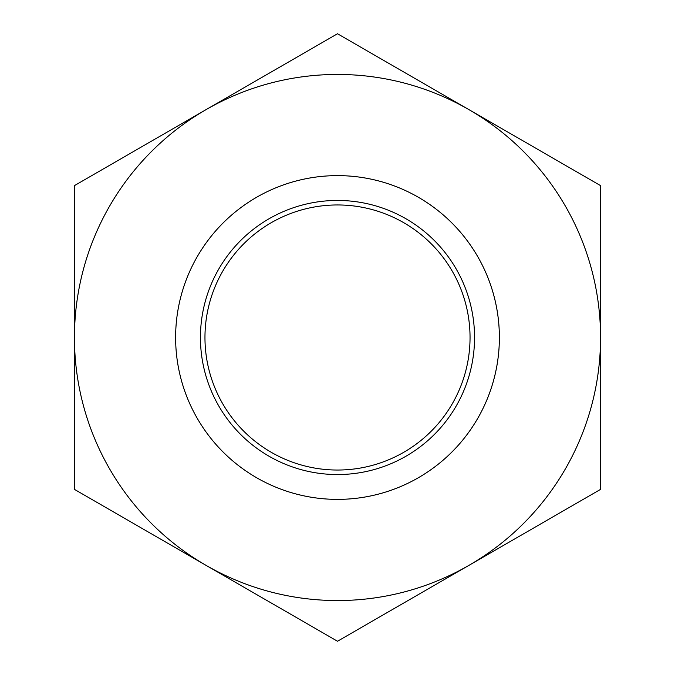 <?xml version="1.0" encoding="UTF-8"?>
<svg xmlns="http://www.w3.org/2000/svg" width="675" height="675" viewBox="0 0 675 675"><rect width="100%" height="100%" fill="white"/><g stroke="black" fill="none" stroke-linecap="round" stroke-linejoin="round"><path stroke-width="1.01" d="M175.618 337.5A161.882 161.882 0 0 1 337.5 175.618A161.882 161.882 0 0 1 499.382 337.5A161.882 161.882 0 0 1 337.5 499.382A161.882 161.882 0 0 1 175.618 337.5A161.882 161.882 0 0 1 418.441 197.311A161.882 161.882 0 0 1 418.441 477.689A161.882 161.882 0 0 1 175.618 337.5M474.55 337.5A137.05 137.05 0 0 1 268.971 456.19A137.05 137.05 0 0 1 268.971 218.81A137.05 137.05 0 0 1 474.55 337.5M204.964 337.5A132.536 132.536 0 0 1 403.768 222.716A132.536 132.536 0 0 1 403.768 452.284A132.536 132.536 0 0 1 204.964 337.5M469.024 565.312L600.556 489.375L600.556 185.625L337.5 33.75L74.444 185.625L74.444 489.375L337.5 641.25L469.024 565.312A263.056 263.056 0 0 1 74.444 337.5A263.056 263.056 0 0 1 469.024 109.688A263.056 263.056 0 0 1 469.024 565.312"/></g></svg>
